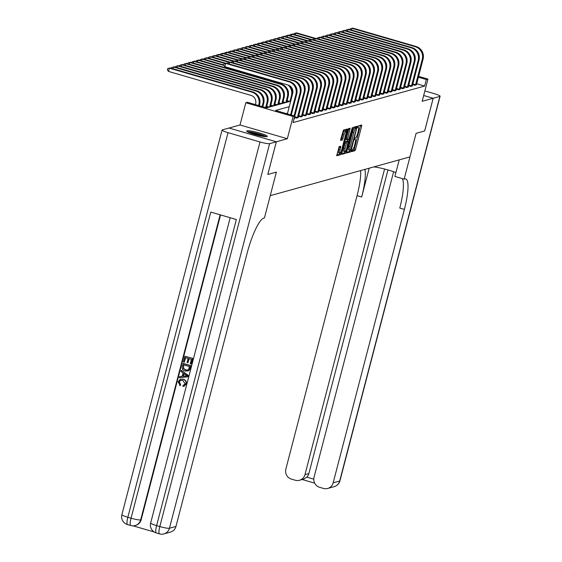 <?xml version="1.0" encoding="UTF-8"?>
<svg xmlns="http://www.w3.org/2000/svg" width="562" height="562" viewBox="0 0 562 562"><rect width="100%" height="100%" fill="white"/><g stroke="black" fill="none" stroke-linecap="round" stroke-linejoin="round"><path stroke-width="0.84" d="M351.573 150.792L351.538 151.635L354.966 150.686L355.62 149.316L361.64 126.204L361.689 125.003L358.254 125.951L357.755 127.75L358.226 127.623A4.278 0.913 106.2 0 1 358.345 127.623A4.278 0.913 106.2 0 1 358.177 131.452L357.678 133.377A4.278 0.913 106.2 0 1 355.584 137.767L354.685 138.849L354.643 139.692L355.114 139.566A4.278 0.913 106.2 0 1 355.24 139.566A4.278 0.913 106.2 0 1 355.065 143.394L354.566 145.319A4.278 0.913 106.2 0 1 352.472 149.71L351.573 150.792M266.964 136.608A10.629 1.356 14.6 0 0 267.28 136.39A10.629 1.356 14.6 0 0 258.443 132.695A10.629 1.356 14.6 0 0 247.013 130.813A10.629 1.356 14.6 0 0 246.704 131.03A10.629 1.356 14.6 0 0 255.541 134.725A10.629 1.356 14.6 0 0 266.964 136.608M339.125 146.682L336.729 155.737L340.544 154.69L341.197 153.314L347.274 129.007L343.459 130.054L340.762 139.264L340.705 140.458L342.363 140.008L344.028 134.754A3.576 0.766 106.2 0 1 345.883 131.079A3.576 0.766 106.2 0 1 345.742 134.276L341.78 149.492A3.576 0.766 106.2 0 1 339.926 153.166A3.576 0.766 106.2 0 1 340.066 149.97L340.783 146.232L339.125 146.682M393.632 171.733L314.053 477.257A8.177 7.924 -105.5 0 0 319.68 487.338L323.452 488.434A8.177 7.924 -105.5 0 0 333.168 482.814L339.687 481.009L439.87 96.404L433.19 98.259L424.668 130.96L416.091 133.342L424.654 130.967L433.169 98.259L422.167 101.315L427.956 79.073L426.326 79.53L424.626 86.07L293.048 122.579L294.755 116.039L293.125 116.496L245.812 102.741L247.442 102.291L266.62 107.862L290.695 101.181M276.307 141.793L228.994 128.038L222.313 129.892A8.177 1.04 14.6 0 0 222.067 130.061A8.177 1.04 14.6 0 0 228.024 132.667L259.995 141.961A8.177 1.04 14.6 0 0 269.627 143.647L276.307 141.793L267.793 174.494L276.363 172.113L267.807 174.487L276.328 141.786L287.33 138.73L293.125 116.496M269.627 143.647L169.443 528.252L175.962 526.439L247.182 253.033A34.071 7.257 106.2 0 1 263.852 218.063L264.442 217.901L276.363 172.113L270.231 195.66L409.958 156.889L416.091 133.342L404.162 179.123L404.752 178.962A34.071 7.257 -73.8 0 1 405.743 178.948A34.071 7.257 -73.8 0 1 404.387 209.408L333.168 482.814M346.733 151.782L346.719 152.976L350.498 151.923L351.152 150.553L357.228 126.246L353.414 127.293L352.753 128.663L346.733 151.782M345.525 153.307L341.703 154.353L341.759 153.159L347.78 130.047L348.433 128.677L350.091 128.227L347.597 138.793L347.541 139.987L348.651 139.692L352.332 127.602L346.178 151.937L345.525 153.307L344.246 152.934L341.654 153.651M287.33 138.73L240.016 124.982L229.015 128.031L276.328 141.786M433.169 98.259L423.678 95.505L433.19 98.259M424.626 86.07L416.653 83.752M287.561 113.208L286.255 113.566M416.435 84.616L414.96 85.298L412.641 84.623M412.36 85.747L410.885 86.429L408.567 85.754M408.286 86.878L406.811 87.56L404.492 86.885M404.204 88.009L402.736 88.691L400.418 88.016M400.13 89.14L398.662 89.822L396.336 89.147M396.055 90.271L394.58 90.953L392.262 90.278M391.981 91.402L390.506 92.084L388.187 91.409M387.899 92.533L386.431 93.215L384.113 92.54M383.825 93.664L382.357 94.346L380.031 93.671M379.75 94.795L378.282 95.477L375.957 94.802M375.676 95.926L374.201 96.608L371.882 95.933M371.601 97.057L370.126 97.739L367.808 97.064M367.52 98.188L366.052 98.87L363.733 98.195M363.445 99.319L361.977 100.001L359.652 99.326M359.371 100.45L357.896 101.132L355.577 100.457M355.296 101.581L353.821 102.263L351.503 101.589M351.222 102.713L349.747 103.394L347.428 102.72M347.14 103.844L345.672 104.525L343.354 103.851M343.066 104.975L341.598 105.656L339.272 104.982M338.991 106.106L337.516 106.787L335.198 106.113M334.917 107.237L333.442 107.918L331.123 107.244M330.835 108.368L329.367 109.049L327.049 108.375M326.761 109.499L325.293 110.18L322.967 109.506M322.686 110.63L321.218 111.311L318.893 110.637M318.612 111.761L317.137 112.442L314.818 111.775M314.537 112.892L313.062 113.58L310.744 112.906M310.456 114.023L308.988 114.711L306.669 114.037M306.381 115.154L304.913 115.842L302.588 115.168M302.307 116.285L300.832 116.973L298.513 116.299M298.232 117.416L296.757 118.104L294.439 117.43M294.158 118.547L294.636 118.687L294.017 118.863M286.929 101.35L288.475 101.799M282.848 102.481L284.4 102.93M278.773 103.612L280.326 104.061M274.699 104.743L276.251 105.192M270.624 105.874L272.17 106.323M266.543 107.005L268.095 107.454M240.016 124.982L245.812 102.741M289.268 106.668L275.57 110.468L294.755 116.039M426.326 79.53L418.353 77.212M418.578 76.348L427.956 79.073M351.545 150.911L353.688 150.314L354.341 148.944L360.467 125.333M355.669 127.932L355.999 126.576M346.628 152.274L349.22 151.557L349.838 150.3M350.618 150.23L356.357 128.979L356.392 128.143L355.901 128.269A4.278 0.913 106.2 0 0 353.807 132.66L350.196 146.527A4.278 0.913 106.2 0 0 350.028 150.356A4.278 0.913 106.2 0 0 350.154 150.356L350.618 150.23M348.869 149.984A4.278 0.913 106.2 0 1 348.749 149.984A4.278 0.913 106.2 0 1 348.918 146.155L352.529 132.288A4.278 0.913 106.2 0 1 354.622 127.897L355.086 127.771M347.506 139.966L346.262 139.622L346.318 138.421L348.862 128.558M347.934 139.889L347.569 141.301M345.061 148.523A3.576 0.766 106.2 0 0 344.92 151.719A3.576 0.766 106.2 0 0 346.775 148.045L348.187 141.491L347.112 141.786L346.459 143.162L345.061 148.523L343.782 148.15A3.576 0.766 106.2 0 0 343.642 151.347L344.92 151.719M346.979 141.139L348.187 141.491M343.782 148.15L345.18 142.79L345.834 141.413L346.909 141.118M344.246 152.934L344.857 151.705M339.926 153.166L338.647 152.794A3.576 0.766 106.2 0 1 338.788 149.597L339.553 146.563M345.883 131.079L344.604 130.707A3.576 0.766 106.2 0 0 342.75 134.381L344.028 134.754M340.656 139.755L341.738 138.266L342.75 134.381M345.637 131.002L346.044 129.337M336.68 155.035L339.265 154.318L339.862 153.145M293.835 34.38L294.059 33.509L296.546 32.856L315.64 38.406M296.546 32.856L295.731 33.081L314.804 38.623M294.059 33.509L295.731 33.081L295.282 34.802M416.386 84.904L423.081 59.08L422.266 59.305L415.494 85.15M419.287 56.586A6.814 6.604 -105.5 0 0 418.304 53.046M350.091 29.624L350.323 28.753L352.81 28.1L416.042 46.477A10.221 9.905 74.5 0 1 423.081 59.08M352.81 28.1L351.995 28.325L415.227 46.702A10.221 9.905 74.5 0 1 422.266 59.305M350.323 28.753L351.995 28.325L351.545 30.046M412.824 83.942L415.634 84.757M289.753 35.511L289.985 34.64L292.472 33.987L311.566 39.537M292.472 33.987L291.657 34.212L310.73 39.754M289.985 34.64L291.657 34.212L291.207 35.933M285.679 36.642L285.91 35.771L288.397 35.118L307.491 40.668M288.397 35.118L287.582 35.343L306.655 40.886M285.91 35.771L287.582 35.343L287.133 37.064M281.604 37.773L281.829 36.902L284.323 36.249L303.417 41.799M284.323 36.249L283.501 36.474L302.574 42.017M281.829 36.902L283.501 36.474L283.058 38.195M412.311 86.035L419.006 60.211L418.184 60.436L411.419 86.281M415.213 57.717A6.814 6.604 -105.5 0 0 414.229 54.177M346.016 30.755L346.241 29.884L348.735 29.231L411.967 47.608A10.221 9.905 74.5 0 1 419.006 60.211M348.735 29.231L347.92 29.456L411.152 47.833A10.221 9.905 74.5 0 1 418.184 60.436M346.241 29.884L347.92 29.456L347.471 31.177M408.743 85.073L411.56 85.888M408.237 87.166L414.925 61.342L414.11 61.567L407.345 87.412M411.138 58.848A6.814 6.604 -105.5 0 0 410.155 55.308M341.942 31.886L342.167 31.015L344.661 30.362L407.893 48.739A10.221 9.905 74.5 0 1 414.925 61.342M344.661 30.362L343.839 30.587L407.078 48.964A10.221 9.905 74.5 0 1 414.11 61.567M342.167 31.015L343.839 30.587L343.396 32.308M404.668 86.204L407.485 87.019M404.162 88.297L410.85 62.473L410.035 62.698L403.27 88.543M407.064 59.979A6.814 6.604 -105.5 0 0 406.08 56.439M337.867 33.017L338.092 32.146L340.579 31.493L403.818 49.87A10.221 9.905 74.5 0 1 410.85 62.473M340.579 31.493L339.764 31.718L403.003 50.095A10.221 9.905 74.5 0 1 410.035 62.698M338.092 32.146L339.764 31.718L339.315 33.439M400.594 87.335L403.404 88.15M277.53 38.904L277.754 38.033L280.241 37.38L299.342 42.93M280.241 37.38L279.426 37.605L298.499 43.148M277.754 38.033L279.426 37.605L278.977 39.326M400.081 89.428L406.776 63.604L405.961 63.829L399.189 89.674M402.982 61.11A6.814 6.604 -105.5 0 0 401.999 57.57M333.793 34.149L334.018 33.277L336.505 32.624L399.737 51.002A10.221 9.905 74.5 0 1 406.776 63.604M336.505 32.624L335.69 32.849L398.922 51.226A10.221 9.905 74.5 0 1 405.961 63.829M334.018 33.277L335.69 32.849L335.24 34.57M396.519 88.466L399.329 89.281M248.249 132.21A9.203 1.173 -165.4 0 1 256.904 133.594A9.203 1.173 -165.4 0 1 265.292 136.622A9.203 1.173 -165.4 0 1 265.348 136.664M266.248 136.692A10.566 1.349 14.6 0 0 257.059 133.454A10.566 1.349 14.6 0 0 247.456 131.796M263.079 136.397A8.521 1.089 14.6 0 0 250.364 133.089M373.835 166.914A15.336 1.953 -165.4 0 1 395.894 172.597M404.162 179.123L394.896 176.433L399.21 159.868M384.577 169.014L304.969 474.623A8.177 7.924 -105.5 0 1 295.254 480.236L291.481 479.14A8.177 7.924 -105.5 0 1 285.854 469.066L357.074 195.653A34.071 7.257 -73.8 0 0 360.642 170.574M364.893 169.394A34.071 7.257 -73.8 0 1 361.675 196.995L369.171 168.207M439.87 96.404A8.177 1.04 14.6 0 0 440.109 96.235A8.177 1.04 14.6 0 0 434.152 93.629L424.872 90.932M387.97 169.928L308.882 473.534A8.177 7.924 74.5 0 1 306.831 477.159L313.786 479.182M402.287 178.583A34.071 7.257 -73.8 0 1 399.779 208.066L404.387 209.408M299.483 480.271L303.691 479.105L306.831 477.159M180.704 380.235L179.306 381.851L180.648 384.612L180.107 385.644L178.133 381.767L180.395 379.209L183.331 379.217C185.671 379.954 186.654 381.535 186.268 383.958L184.069 386.249M180.528 379.174L183.331 379.217M183.072 379.287C185.411 380.024 186.394 381.605 186.008 384.036L183.943 386.284L182.987 386.41L183.043 385.237L183.943 385.096M181.238 370.239L188.361 375.514L187.771 376.835L179.292 377.72L179.594 376.547L182.186 376.343L183.057 372.992L180.929 371.419L181.238 370.239L188.101 375.585L187.771 376.835M179.594 376.547L182.2 376.287M187.954 362.743L187.069 362.483L188.144 358.359L185.488 357.587L184.28 362.216L183.395 361.956L184.891 356.224L192.822 358.38L191.382 363.916L190.237 363.726L191.389 359.301L189.029 358.612L187.954 362.743L189.253 358.682M185.713 357.65L184.28 362.216M220.557 214.93L141.16 519.752A8.177 7.924 74.5 0 1 135.674 525.4L135.182 525.54A8.177 7.924 -105.5 0 0 140.669 519.885L141.16 519.752M133.039 525.835L154.157 531.975M183.001 363.466L190.673 365.693L189.506 369.733L188.656 370.716L185.2 371.032C182.748 370.33 181.772 368.742 182.271 366.276L183.261 363.396L190.94 365.623L189.766 369.663L187.877 371.103M175.962 526.439A8.177 7.924 74.5 0 1 170.476 532.088L163.956 533.9A8.177 7.924 -105.5 0 0 169.443 528.252A8.177 1.04 -165.4 0 1 159.812 526.566L259.995 141.961M230.188 217.726L150.658 523.032A8.177 1.04 -165.4 0 0 156.615 525.632A8.177 1.742 106.2 0 0 156.292 532.945L159.489 533.872A8.177 1.742 -73.8 0 1 159.812 526.566L156.615 525.632L236.356 219.517L210.778 212.085L131.044 518.199L127.848 517.272A8.177 1.04 -165.4 0 1 121.891 514.666L222.067 130.061M184.891 356.224L192.822 358.38M192.562 358.451L191.122 363.986M183.598 364.829L183.24 368.461L185.509 369.929L187.504 370.077L188.593 369.389L189.499 366.543L183.598 364.829M183.823 364.893L183.5 368.384L185.769 369.859L187.638 370.035M185.776 375.009L183.858 373.582L183.163 376.266L187.048 375.957L185.776 375.009M184.062 373.737L183.423 376.196L187.315 375.88M183.043 385.237L183.816 385.132L185.13 383.72L182.783 380.397L180.578 380.27L179.306 381.851M179.039 381.921L180.648 384.612M180.388 384.682L179.847 385.715M273.455 40.035L273.68 39.164L276.167 38.511L295.261 44.061M276.167 38.511L275.352 38.736L294.425 44.279M273.68 39.164L275.352 38.736L274.902 40.457M396.006 90.559L402.701 64.735L401.886 64.96L395.114 90.805M398.908 62.241A6.814 6.604 -105.5 0 0 397.924 58.701M329.711 35.28L329.943 34.408L332.43 33.755L395.662 52.133A10.221 9.905 74.5 0 1 402.701 64.735M332.43 33.755L331.615 33.98L394.847 52.364A10.221 9.905 74.5 0 1 401.886 64.96M329.943 34.408L331.615 33.98L331.166 35.701M392.445 89.597L395.255 90.412M269.374 41.166L269.605 40.295L272.092 39.642L291.186 45.192M272.092 39.642L271.277 39.867L290.35 45.41M269.605 40.295L271.277 39.867L270.828 41.588M391.932 91.69L398.62 65.866L397.805 66.091L391.04 91.936M394.833 63.373A6.814 6.604 -105.5 0 0 393.85 59.832M325.637 36.411L325.862 35.539L328.356 34.886L391.588 53.264A10.221 9.905 74.5 0 1 398.62 65.866M328.356 34.886L327.541 35.111L390.773 53.495A10.221 9.905 74.5 0 1 397.805 66.091M325.862 35.539L327.541 35.111L327.091 36.832M388.363 90.728L391.18 91.543M265.299 42.298L265.524 41.433L268.018 40.773L287.112 46.323M268.018 40.773L267.203 40.998L286.276 46.541M265.524 41.433L267.203 40.998L266.753 42.719M387.857 92.821L394.545 66.997L393.73 67.222L386.965 93.067M390.759 64.504A6.814 6.604 -105.5 0 0 389.775 60.963M321.562 37.542L321.787 36.678L324.274 36.017L387.513 54.395A10.221 9.905 74.5 0 1 394.545 66.997M324.274 36.017L323.459 36.242L386.698 54.626A10.221 9.905 74.5 0 1 393.73 67.222M321.787 36.678L323.459 36.242L323.017 37.963M384.289 91.859L387.099 92.674M261.225 43.429L261.449 42.564L263.936 41.904L283.037 47.454M263.936 41.904L263.121 42.129L282.194 47.672M261.449 42.564L263.121 42.129L262.679 43.85M383.783 93.952L390.471 68.128L389.656 68.353L382.884 94.198M386.684 65.635A6.814 6.604 -105.5 0 0 385.701 62.094M317.488 38.673L317.713 37.809L320.2 37.148L383.439 55.526A10.221 9.905 74.5 0 1 390.471 68.128M320.2 37.148L319.385 37.373L382.624 55.757A10.221 9.905 74.5 0 1 389.656 68.353M317.713 37.809L319.385 37.373L318.935 39.094M380.214 92.99L383.024 93.805M257.15 44.56L257.375 43.696L259.862 43.035L278.956 48.585M259.862 43.035L259.047 43.26L278.12 48.803M257.375 43.696L259.047 43.26L258.597 44.981M379.701 95.083L386.396 69.259L385.581 69.484L378.809 95.329M382.603 66.766A6.814 6.604 -105.5 0 0 381.619 63.225M313.406 39.804L313.638 38.94L316.125 38.279L379.357 56.657A10.221 9.905 74.5 0 1 386.396 69.259M316.125 38.279L315.31 38.504L378.542 56.888A10.221 9.905 74.5 0 1 385.581 69.484M313.638 38.94L315.31 38.504L314.861 40.225M376.14 94.121L378.95 94.936M253.076 45.691L253.3 44.827L255.787 44.166L274.881 49.716M255.787 44.166L254.972 44.391L274.045 49.934M253.3 44.827L254.972 44.391L254.523 46.112M375.627 96.214L382.322 70.391L381.507 70.615L374.735 96.46M378.528 67.897A6.814 6.604 -105.5 0 0 377.545 64.356M309.332 40.935L309.564 40.071L312.05 39.41L375.283 57.788A10.221 9.905 74.5 0 1 382.322 70.391M312.05 39.41L311.236 39.635L374.468 58.019A10.221 9.905 74.5 0 1 381.507 70.615M309.564 40.071L311.236 39.635L310.786 41.356M372.058 95.252L374.875 96.067M248.994 46.822L249.226 45.958L251.713 45.297L270.807 50.847M251.713 45.297L250.898 45.522L269.971 51.065M249.226 45.958L250.898 45.522L250.448 47.243M371.552 97.345L378.24 71.522L377.425 71.746L370.66 97.591M374.454 69.028A6.814 6.604 -105.5 0 0 373.47 65.487M305.257 42.066L305.482 41.202L307.976 40.541L371.208 58.919A10.221 9.905 74.5 0 1 378.24 71.522M307.976 40.541L307.161 40.766L370.393 59.151A10.221 9.905 74.5 0 1 377.425 71.746M305.482 41.202L307.161 40.766L306.712 42.487M367.984 96.383L370.801 97.198M244.92 47.953L245.144 47.089L247.638 46.428L266.732 51.978M247.638 46.428L246.823 46.653L265.889 52.196M245.144 47.089L246.823 46.653L246.374 48.374M367.478 98.476L374.166 72.653L373.351 72.877L366.586 98.722M370.379 70.159A6.814 6.604 -105.5 0 0 369.396 66.618M301.183 43.197L301.408 42.333L303.894 41.672L367.134 60.05A10.221 9.905 74.5 0 1 374.166 72.653M303.894 41.672L303.08 41.897L366.319 60.282A10.221 9.905 74.5 0 1 373.351 72.877M301.408 42.333L303.08 41.897L302.63 43.625M363.909 97.514L366.719 98.329M240.845 49.084L241.07 48.22L243.557 47.559L262.658 53.109M243.557 47.559L242.742 47.784L261.815 53.327M241.07 48.22L242.742 47.784L242.292 49.512M363.396 99.607L370.091 73.784L369.276 74.008L362.504 99.853M366.305 71.297A6.814 6.604 -105.5 0 0 365.321 67.749M297.108 44.328L297.333 43.464L299.82 42.803L363.052 61.181A10.221 9.905 74.5 0 1 370.091 73.784M299.82 42.803L299.005 43.028L362.237 61.413A10.221 9.905 74.5 0 1 369.276 74.008M297.333 43.464L299.005 43.028L298.555 44.756M359.835 98.645L362.645 99.46M236.771 50.215L236.995 49.351L239.482 48.69L258.576 54.24M239.482 48.69L238.667 48.915L257.74 54.458M236.995 49.351L238.667 48.915L238.218 50.643M359.322 100.739L366.017 74.915L365.202 75.139L358.43 100.984M362.223 72.428A6.814 6.604 -105.5 0 0 361.24 68.88M293.027 45.459L293.259 44.595L295.745 43.934L358.978 62.312A10.221 9.905 74.5 0 1 366.017 74.915M295.745 43.934L294.931 44.159L358.163 62.544A10.221 9.905 74.5 0 1 365.202 75.139M293.259 44.595L294.931 44.159L294.481 45.887M355.76 99.776L358.57 100.591M232.689 51.346L232.921 50.482L235.408 49.821L254.502 55.371M235.408 49.821L234.593 50.046L253.666 55.589M232.921 50.482L234.593 50.046L234.143 51.774M355.247 101.87L361.935 76.046L361.12 76.27L354.355 102.115M358.149 73.559A6.814 6.604 -105.5 0 0 357.165 70.011M288.952 46.59L289.177 45.726L291.671 45.065L354.903 63.443A10.221 9.905 74.5 0 1 361.935 76.046M291.671 45.065L290.856 45.29L354.088 63.675A10.221 9.905 74.5 0 1 361.12 76.27M289.177 45.726L290.856 45.29L290.406 47.018M351.679 100.907L354.496 101.722M228.615 52.477L228.839 51.613L231.333 50.952L250.427 56.502M231.333 50.952L230.518 51.177L249.591 56.72M228.839 51.613L230.518 51.177L230.069 52.905M351.173 103.001L357.861 77.177L357.046 77.401L350.281 103.246M354.074 74.69A6.814 6.604 -105.5 0 0 353.091 71.142M284.878 47.721L285.103 46.857L287.596 46.196L350.828 64.574A10.221 9.905 74.5 0 1 357.861 77.177M287.596 46.196L286.775 46.421L350.014 64.806A10.221 9.905 74.5 0 1 357.046 77.401M285.103 46.857L286.775 46.421L286.332 48.149M347.604 102.038L350.414 102.853M224.54 53.615L224.765 52.744L227.259 52.083L246.353 57.633M227.259 52.083L226.437 52.308L245.51 57.851M224.765 52.744L226.437 52.308L225.994 54.036M347.098 104.132L353.786 78.308L352.971 78.532L346.206 104.377M350 75.821A6.814 6.604 -105.5 0 0 349.016 72.273M280.803 48.859L281.028 47.988L283.515 47.327L346.754 65.705A10.221 9.905 74.5 0 1 353.786 78.308M283.515 47.327L282.7 47.552L345.939 65.937A10.221 9.905 74.5 0 1 352.971 78.532M281.028 47.988L282.7 47.552L282.25 49.28M343.53 103.169L346.34 103.984M220.466 54.746L220.69 53.875L223.177 53.214L242.278 58.764M223.177 53.214L222.362 53.439L241.435 58.982M220.69 53.875L222.362 53.439L221.913 55.167M343.017 105.263L349.712 79.439L348.897 79.663L342.125 105.508M345.918 76.952A6.814 6.604 -105.5 0 0 344.935 73.404M276.729 49.99L276.954 49.119L279.44 48.458L342.672 66.836A10.221 9.905 74.5 0 1 349.712 79.439M279.44 48.458L278.626 48.683L341.858 67.068A10.221 9.905 74.5 0 1 348.897 79.663M276.954 49.119L278.626 48.683L278.176 50.411M339.455 104.3L342.265 105.115M216.391 55.877L216.616 55.006L219.103 54.345L238.197 59.895M219.103 54.345L218.288 54.57L237.361 60.12M216.616 55.006L218.288 54.57L217.838 56.298M338.942 106.394L345.637 80.57L344.822 80.795L338.05 106.64M341.844 78.083A6.814 6.604 -105.5 0 0 340.86 74.535M272.647 51.121L272.879 50.25L275.366 49.589L338.598 67.967A10.221 9.905 74.5 0 1 345.637 80.57M275.366 49.589L274.551 49.814L337.783 68.199A10.221 9.905 74.5 0 1 344.822 80.795M272.879 50.25L274.551 49.814L274.101 51.542M335.381 105.431L338.191 106.246M212.31 57.008L212.541 56.137L215.028 55.476L234.122 61.026M215.028 55.476L214.213 55.701L233.286 61.251M212.541 56.137L214.213 55.701L213.764 57.429M334.868 107.525L341.555 81.701L340.741 81.926L333.976 107.771M337.769 79.214A6.814 6.604 -105.5 0 0 336.786 75.666M268.573 52.252L268.798 51.381L271.291 50.721L334.523 69.098A10.221 9.905 74.5 0 1 341.555 81.701M271.291 50.721L270.477 50.945L333.709 69.33A10.221 9.905 74.5 0 1 340.741 81.926M268.798 51.381L270.477 50.945L270.027 52.673M331.299 106.562L334.116 107.377M208.235 58.139L208.46 57.268L210.954 56.607L230.048 62.157M210.954 56.607L210.139 56.832L229.212 62.382M208.46 57.268L210.139 56.832L209.689 58.56M330.793 108.656L337.481 82.832L336.666 83.057L329.901 108.902M333.695 80.345A6.814 6.604 -105.5 0 0 332.711 76.797M264.498 53.383L264.723 52.512L267.21 51.852L330.449 70.229A10.221 9.905 74.5 0 1 337.481 82.832M267.21 51.852L266.395 52.076L329.634 70.461A10.221 9.905 74.5 0 1 336.666 83.057M264.723 52.512L266.395 52.076L265.952 53.804M327.225 107.693L330.035 108.508M292.535 91.803A6.814 6.604 -105.5 0 0 291.552 88.262M204.161 59.27L204.385 58.399L206.872 57.738L225.973 63.288M206.872 57.738L206.057 57.963L225.13 63.513M204.385 58.399L206.057 57.963L205.615 59.691M326.719 109.787L333.406 83.963L332.592 84.188L325.82 110.033M329.62 81.476A6.814 6.604 -105.5 0 0 328.637 77.928M260.424 54.514L260.649 53.643L263.135 52.983L326.374 71.36A10.221 9.905 74.5 0 1 333.406 83.963M263.135 52.983L262.321 53.207L325.56 71.592A10.221 9.905 74.5 0 1 332.592 84.188M260.649 53.643L262.321 53.207L261.871 54.936M323.15 108.824L325.96 109.639M288.123 85.073A10.221 9.905 74.5 0 1 291.432 95.652L289.936 101.392M288.461 92.934A6.814 6.604 -105.5 0 0 287.477 89.393M200.086 60.401L200.311 59.53L202.798 58.87L223.676 64.939M202.798 58.87L201.983 59.094L223.873 65.459M290.224 86.155A10.221 9.905 74.5 0 1 292.465 94.381M200.311 59.53L201.983 59.094L201.533 60.822M287.105 100.661L289.774 101.441M322.637 110.918L329.332 85.094L328.517 85.319L321.745 111.164M325.538 82.607A6.814 6.604 -105.5 0 0 324.555 79.059M256.342 55.645L256.574 54.774L259.061 54.114L322.293 72.498A10.221 9.905 74.5 0 1 329.332 85.094M259.061 54.114L258.246 54.338L321.478 72.723A10.221 9.905 74.5 0 1 328.517 85.319M256.574 54.774L258.246 54.338L257.796 56.067M319.075 109.955L321.885 110.77M196.012 61.532L196.236 60.661L198.723 60.001L197.908 60.225L280.326 84.181A10.221 9.905 74.5 0 1 287.358 96.783L285.861 102.523M198.723 60.001L281.14 83.956A10.221 9.905 74.5 0 1 288.173 96.559L286.676 102.298M284.386 94.065A6.814 6.604 -105.5 0 0 283.403 90.524M196.236 60.661L197.908 60.225L197.459 61.953M283.03 101.792L285.7 102.572M318.563 112.049L325.257 86.225L324.443 86.45L317.671 112.295M321.464 83.738A6.814 6.604 -105.5 0 0 320.481 80.19M252.268 56.776L252.5 55.905L254.986 55.245L318.218 73.629A10.221 9.905 74.5 0 1 325.257 86.225M254.986 55.245L254.172 55.469L317.404 73.854A10.221 9.905 74.5 0 1 324.443 86.45M252.5 55.905L254.172 55.469L253.722 57.198M314.994 111.086L317.811 111.901M191.93 62.663L192.162 61.792L194.649 61.132L193.834 61.356L276.251 85.312A10.221 9.905 74.5 0 1 283.283 97.914L281.787 103.654M194.649 61.132L277.066 85.087A10.221 9.905 74.5 0 1 284.098 97.69L282.602 103.429M280.312 95.196A6.814 6.604 -105.5 0 0 279.328 91.655M192.162 61.792L193.834 61.356L193.384 63.084M278.956 102.923L281.625 103.703M314.488 113.18L321.176 87.356L320.361 87.581L313.596 113.426M317.389 84.869A6.814 6.604 -105.5 0 0 316.406 81.321M248.193 57.907L248.418 57.036L250.912 56.376L314.144 74.76A10.221 9.905 74.5 0 1 321.176 87.356M250.912 56.376L250.097 56.6L313.329 74.985A10.221 9.905 74.5 0 1 320.361 87.581M248.418 57.036L250.097 56.6L249.647 58.329M310.919 112.217L313.737 113.032M187.856 63.794L188.08 62.923L190.574 62.263L189.759 62.494L272.17 86.443A10.221 9.905 74.5 0 1 279.209 99.045L277.712 104.785M190.574 62.263L272.984 86.218A10.221 9.905 74.5 0 1 280.024 98.821L278.527 104.56M276.23 96.327A6.814 6.604 -105.5 0 0 275.247 92.786M188.08 62.923L189.759 62.494L189.31 64.216M274.874 104.054L277.544 104.834M310.414 114.311L317.101 88.487L316.287 88.712L309.522 114.564M313.315 86A6.814 6.604 -105.5 0 0 312.332 82.452M244.119 59.038L244.344 58.167L246.83 57.507L310.069 75.891A10.221 9.905 74.5 0 1 317.101 88.487M246.83 57.507L246.016 57.738L309.255 76.116A10.221 9.905 74.5 0 1 316.287 88.712M244.344 58.167L246.016 57.738L245.566 59.46M306.845 113.348L309.655 114.163M183.781 64.925L184.006 64.054L186.493 63.394L185.678 63.625L268.095 87.574A10.221 9.905 74.5 0 1 275.134 100.177L273.638 105.916M186.493 63.394L268.91 87.349A10.221 9.905 74.5 0 1 275.949 99.952L274.453 105.691M272.156 97.458A6.814 6.604 -105.5 0 0 271.172 93.917M184.006 64.054L185.678 63.625L185.228 65.347M270.8 105.185L273.469 105.965M306.332 115.442L313.027 89.618L312.212 89.843L305.44 115.695M309.24 87.131A6.814 6.604 -105.5 0 0 308.257 83.583M240.044 60.169L240.269 59.298L242.756 58.638L305.988 77.022A10.221 9.905 74.5 0 1 313.027 89.618M242.756 58.638L241.941 58.87L305.173 77.247A10.221 9.905 74.5 0 1 312.212 89.843M240.269 59.298L241.941 58.87L241.491 60.591M302.77 114.479L305.58 115.294M179.707 66.056L179.931 65.185L182.418 64.525L181.603 64.756L264.021 88.705A10.221 9.905 74.5 0 1 271.053 101.308L269.556 107.047M182.418 64.525L264.835 88.48A10.221 9.905 74.5 0 1 271.868 101.083L270.371 106.822M268.081 98.589A6.814 6.604 -105.5 0 0 267.098 95.048M179.931 65.185L181.603 64.756L181.154 66.478M266.725 106.316L269.395 107.096M302.258 116.573L308.952 90.749L308.138 90.974L301.365 116.826M305.159 88.262A6.814 6.604 -105.5 0 0 304.175 84.714M235.963 61.3L236.195 60.429L238.681 59.769L301.913 78.153A10.221 9.905 74.5 0 1 308.952 90.749M238.681 59.769L237.867 60.001L301.099 78.378A10.221 9.905 74.5 0 1 308.138 90.974M236.195 60.429L237.867 60.001L237.417 61.722M298.696 115.61L301.506 116.425M175.625 67.187L175.857 66.316L178.344 65.656L177.529 65.887L259.946 89.836A10.221 9.905 74.5 0 1 266.978 102.439L265.636 107.581M178.344 65.656L260.761 89.611A10.221 9.905 74.5 0 1 267.793 102.214L266.346 107.785M264.007 99.72A6.814 6.604 -105.5 0 0 263.023 96.179M175.857 66.316L177.529 65.887L177.079 67.609M298.183 117.704L304.871 91.88L304.056 92.105L297.291 117.957M301.084 89.393A6.814 6.604 -105.5 0 0 300.101 85.846M231.888 62.431L232.113 61.56L234.607 60.9L297.839 79.284A10.221 9.905 74.5 0 1 304.871 91.88M234.607 60.9L233.792 61.132L297.024 79.509A10.221 9.905 74.5 0 1 304.056 92.105M232.113 61.56L233.792 61.132L233.342 62.853M294.614 116.741L297.431 117.556M171.55 68.318L171.775 67.447L174.269 66.787L173.454 67.019L255.865 90.967A10.221 9.905 74.5 0 1 262.904 103.57L262.124 106.555M174.269 66.787L256.686 90.742A10.221 9.905 74.5 0 1 263.719 103.345L262.826 106.759M259.932 100.851A6.814 6.604 -105.5 0 0 258.949 97.31M171.775 67.447L173.454 67.019L173.005 68.74M294.109 118.835L300.796 93.011L299.982 93.236L294.095 115.849M297.01 90.524A6.814 6.604 -105.5 0 0 296.026 86.977M227.814 63.562L228.039 62.691L230.525 62.031L293.764 80.415A10.221 9.905 74.5 0 1 300.796 93.011M230.525 62.031L229.71 62.263L292.95 80.64A10.221 9.905 74.5 0 1 299.982 93.236M228.039 62.691L229.71 62.263L229.268 63.984M255.415 104.602L255.633 103.773A6.814 6.604 -105.5 0 0 250.94 95.371L168.523 71.416L167.364 69.885L167.701 68.578L170.195 67.918L252.605 91.873A10.221 9.905 74.5 0 1 259.644 104.476L259.314 105.74M170.195 67.918L169.373 68.15L251.79 92.098A10.221 9.905 74.5 0 1 258.829 104.701L258.611 105.537M167.701 68.578L169.373 68.15L168.523 71.416M287.379 113.896L292.711 93.44A6.814 6.604 -105.5 0 0 288.018 85.038L224.786 66.66L223.627 65.129L223.964 63.822L226.451 63.162L289.69 81.546A10.221 9.905 74.5 0 1 296.722 94.142L291.285 115.034M226.451 63.162L225.636 63.394L288.875 81.771A10.221 9.905 74.5 0 1 295.907 94.367L290.575 114.824M223.964 63.822L225.636 63.394L224.786 66.66M354.587 139.411L355.114 139.566M357.699 127.469L358.226 127.623M360.361 125.832L361.64 126.204M354.341 148.944L355.62 149.316M353.688 150.314L354.966 150.686M355.894 127.068L357.172 127.441M350.316 150.307L351.152 150.553M349.22 151.557L350.498 151.923M354.622 127.897L355.901 128.269M352.529 132.288L353.807 132.66M348.918 146.155L350.196 146.527M348.756 129.049L350.035 129.422M346.318 138.421L347.597 138.793M351.917 128.326L352.297 128.438M345.166 151.642L346.178 151.937M345.834 141.413L347.112 141.786M345.18 142.79L346.459 143.162M339.448 147.061L340.727 147.434M338.788 149.597L340.066 149.97M341.738 138.266L343.017 138.631M341.085 139.636L342.363 140.008M345.939 129.829L347.218 130.201M340.235 153.033L341.197 153.314M339.265 154.318L340.544 154.69M416.042 46.477L415.227 46.702M411.967 47.608L411.152 47.833M407.893 48.739L407.078 48.964M403.818 49.87L403.003 50.095M399.737 51.002L398.922 51.226M361.675 196.995L357.074 195.653M304.969 474.623L308.882 473.534M339.687 481.009A8.177 7.924 74.5 0 1 334.2 486.657A8.177 8.177 0 0 0 339.933 480.84A8.177 1.04 -165.4 0 1 339.687 481.009M228.024 132.667L127.848 517.272A8.177 1.742 106.2 0 0 127.518 524.578L130.714 525.512A8.177 1.742 -73.8 0 1 131.044 518.199A8.177 1.04 -165.4 0 0 140.669 519.885L220.135 214.803M395.662 52.133L394.847 52.364M391.588 53.264L390.773 53.495M387.513 54.395L386.698 54.626M383.439 55.526L382.624 55.757M379.357 56.657L378.542 56.888M375.283 57.788L374.468 58.019M371.208 58.919L370.393 59.151M367.134 60.05L366.319 60.282M363.052 61.181L362.237 61.413M358.978 62.312L358.163 62.544M354.903 63.443L354.088 63.675M350.828 64.574L350.014 64.806M346.754 65.705L345.939 65.937M342.672 66.836L341.858 67.068M338.598 67.967L337.783 68.199M334.523 69.098L333.709 69.33M330.449 70.229L329.634 70.461M326.374 71.36L325.56 71.592M292.191 95.442L291.432 95.652M322.293 72.498L321.478 72.723M288.173 96.559L287.358 96.783M281.14 83.956L280.326 84.181M318.218 73.629L317.404 73.854M284.098 97.69L283.283 97.914M277.066 85.087L276.251 85.312M314.144 74.76L313.329 74.985M280.024 98.821L279.209 99.045M272.984 86.218L272.17 86.443M310.069 75.891L309.255 76.116M275.949 99.952L275.134 100.177M268.91 87.349L268.095 87.574M305.988 77.022L305.173 77.247M271.868 101.083L271.053 101.308M264.835 88.48L264.021 88.705M301.913 78.153L301.099 78.378M267.793 102.214L266.978 102.439M260.761 89.611L259.946 89.836M297.839 79.284L297.024 79.509M263.719 103.345L262.904 103.57M256.686 90.742L255.865 90.967M293.764 80.415L292.95 80.64M259.644 104.476L258.829 104.701M252.605 91.873L251.79 92.098M296.722 94.142L295.907 94.367M289.69 81.546L288.875 81.771M354.587 139.376L355.24 139.566M357.699 127.434L358.345 127.623M348.749 149.984L350.028 150.356M346.262 139.622L347.541 139.987M346.944 141.118L348.222 141.491M327.681 488.462L334.2 486.657M339.933 480.84L440.109 96.235M302.201 479.519L314.685 483.144M150.658 523.032A8.177 8.177 0 0 0 156.292 532.945M159.489 533.872A8.177 8.177 0 0 0 163.956 533.9M121.891 514.666A8.177 8.177 0 0 0 127.518 524.578M130.714 525.512A8.177 8.177 0 0 0 135.182 525.54"/></g></svg>
